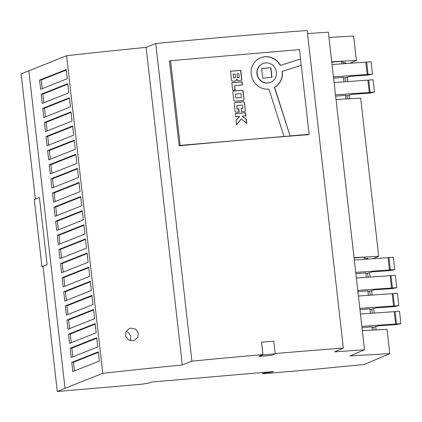 <?xml version="1.0" encoding="UTF-8"?>
<svg xmlns="http://www.w3.org/2000/svg" width="422" height="422" viewBox="0 0 422 422"><rect width="100%" height="100%" fill="white"/><g stroke="black" fill="none" stroke-linecap="round" stroke-linejoin="round"><path stroke-width="0.63" d="M132.661 340.786L128.262 339.715L125.603 336.06L126.067 331.581L129.385 328.543L131.216 328.079L135.604 329.155L138.258 332.816L137.799 337.283L134.491 340.322L132.661 340.786M301.071 65.399L300.559 59.001L280.419 65.352A16.379 15.577 67.7 0 0 264.947 56.717A16.379 15.577 67.7 0 0 260.574 57.777A16.379 15.577 67.7 0 0 251.644 76.593A16.379 15.577 67.7 0 0 268.645 89.132A16.379 15.577 67.7 0 0 268.909 89.105L284.038 136.506L290.125 135.979L274.59 87.317A16.379 15.577 67.7 0 0 282.344 71.302L301.276 65.336L309.131 134.275L308.071 134.713A684.595 60.436 -6.5 0 0 179.134 145.822L169.48 61.132L170.546 60.694L180.194 145.39L179.134 145.822M300.353 59.085L280.213 65.436A16.379 15.577 67.7 0 0 264.747 56.801A16.379 15.577 67.7 0 0 260.474 57.819M262.848 63.601A10.128 9.632 67.7 0 0 262.742 63.643A10.128 9.632 67.7 0 0 257.22 75.28A10.128 9.632 67.7 0 0 267.733 83.034A10.128 9.632 67.7 0 0 270.439 82.38A10.128 9.632 67.7 0 0 270.544 82.337M267.938 82.949A10.128 9.632 67.7 0 0 270.644 82.295A10.128 9.632 67.7 0 0 276.167 70.659A10.128 9.632 67.7 0 0 265.654 62.904A10.128 9.632 67.7 0 0 262.948 63.558A10.128 9.632 67.7 0 0 257.425 75.195A10.128 9.632 67.7 0 0 267.938 82.949M371.977 327.024L372.784 327.461L378.465 325.81L396.506 324.581L400.794 323.679L396.506 323.959L395.103 311.61L360.457 314.021M400.9 323.6L399.492 311.251L395.103 311.61M369.925 309.025L370.738 309.463L376.413 307.812L394.454 306.583L398.743 305.681L394.459 305.961L393.051 293.612L358.41 296.022M398.848 305.602L397.445 293.253L393.051 293.612M367.878 291.032L368.686 291.465L374.367 289.814L392.402 288.59L396.696 287.683L392.407 287.962L390.999 275.613L356.358 278.024M396.801 287.609L395.393 275.255L390.999 275.613M67.784 83.661L41.198 94.222L42.242 103.395L68.833 92.835L67.784 83.661M71.001 111.888L44.41 122.454L45.46 131.627L72.046 121.067L71.001 111.888M74.219 140.12L47.628 150.68L48.672 159.859L75.264 149.298L74.219 140.12M77.437 168.352L50.846 178.912L51.89 188.091L78.481 177.525L77.437 168.352M80.655 196.583L54.063 207.144L55.108 216.317L81.699 205.757L80.655 196.583M83.867 224.815L57.276 235.376L58.326 244.549L84.912 233.988L83.867 224.815M87.085 253.047L60.494 263.608L61.538 272.781L88.129 262.22L87.085 253.047M90.303 281.274L63.711 291.834L64.756 301.013L91.347 290.452L90.303 281.274M93.52 309.505L66.929 320.066L67.974 329.244L94.565 318.679L93.52 309.505M96.733 337.737L70.142 348.298L71.191 357.471L97.783 346.91L96.733 337.737M275.17 353.541A684.595 60.436 -6.5 0 1 343.355 348.092L307.169 30.5A684.595 60.436 -6.5 0 0 155.744 43.545L191.931 361.142L182.293 364.972A593.179 52.365 173.5 0 0 102.789 373.322L66.602 55.725L21.1 73.908L35.369 199.163M102.789 373.322L65.03 388.319L28.844 70.722M98.342 351.853L71.751 362.414L72.795 371.587L99.386 361.026L98.342 351.853M95.124 323.621L68.538 334.182L69.583 343.36L96.174 332.794L95.124 323.621M91.912 295.389L65.32 305.95L66.365 315.128L92.956 304.568L91.912 295.389M88.694 267.158L62.103 277.723L63.147 286.897L89.738 276.336L88.694 267.158M85.476 238.931L58.885 249.492L59.929 258.665L86.521 248.104L85.476 238.931M82.258 210.699L55.667 221.26L56.717 230.433L83.308 219.873L82.258 210.699M79.046 182.468L52.455 193.028L53.499 202.201L80.09 191.641L79.046 182.468M75.828 154.236L49.237 164.796L50.281 173.975L76.873 163.414L75.828 154.236M72.61 126.004L46.019 136.564L47.064 145.743L73.655 135.182L72.61 126.004M69.393 97.777L42.801 108.338L43.851 117.511L70.442 106.951L69.393 97.777M66.18 69.546L39.589 80.106L40.633 89.279L67.225 78.719L66.18 69.546M290.331 135.895L309.131 134.275M344.046 81.847L343.529 77.331L333.591 78.186M345.993 98.975L345.581 95.325L335.638 96.184M362.013 327.678L371.956 326.818L372.331 330.115M370.421 313.34L369.904 308.82L359.966 309.679M368.369 295.347L367.852 290.827L357.914 291.681M366.317 277.349L365.805 272.828L355.862 273.683M364.265 259.351L364.012 257.125L354.074 257.979M374.145 330.015L373.818 327.161M372.23 313.219L371.766 309.162M370.178 295.221L369.719 291.164M368.132 277.222L367.667 273.166M366.08 259.229L365.985 258.375L364.038 257.33M355.714 272.38L394.749 269.611L390.355 270.592L372.315 271.815L366.634 273.467L365.827 273.034M366.001 258.538L367.942 258.375L368.026 259.097M372.842 258.765L378.698 256.275A521.734 46.061 173.5 0 0 354.037 257.636M362.356 330.684A521.734 46.061 -6.5 0 1 387.021 329.324L389.796 353.673A521.734 46.061 173.5 0 0 350.007 355.957L364.534 349.775A593.179 52.365 173.5 0 0 334.525 351.853L343.355 348.092M331.761 62.129L341.699 61.274L341.994 63.854M341.725 61.48L343.666 62.525L343.803 63.727M343.687 62.688L345.629 62.519L345.75 63.595M349.537 63.337L356.384 60.425A521.734 46.061 173.5 0 0 331.718 61.786M336.023 99.545A521.734 46.061 -6.5 0 1 360.683 98.184L378.698 256.275M65.03 388.319L57.286 391.5L141.481 384.247L149.293 382.986L151.667 382.047L273.308 371.56L272.084 372.067L264.758 372.9L262.621 373.808L311.61 369.588L364.291 364.439L389.796 353.673M356.384 60.425L353.61 36.076A521.734 46.061 173.5 0 0 328.944 37.437M191.931 361.142A684.595 60.436 -6.5 0 1 262.853 354.607L259.293 356.068L259.335 356.421L271.546 355.366L275.207 353.863A684.953 60.467 173.5 0 0 262.99 354.918L259.335 356.421M262.99 354.918L261.545 342.21L262.853 354.607M47.09 264.552L39.399 197.512L47.09 264.552L43.012 266.229L57.286 391.5M155.744 43.545L146.112 47.375A593.179 52.365 173.5 0 0 66.602 55.725M182.293 364.972L146.112 47.375M272.084 372.067L272.037 371.671M271.066 372.151L271.019 371.761M264.758 372.9L264.694 372.304M262.621 373.808L262.473 372.494M364.534 349.775L328.348 32.177A593.179 52.365 173.5 0 0 307.522 33.596M47.037 264.557L41.942 266.651L43.049 266.556M39.399 197.512L34.303 199.601L41.942 266.651M300.559 59.001L299.483 49.585L170.546 60.694M180.194 145.39L284.243 136.422M235.328 113.602L235.687 116.767L239.59 116.43L236.098 120.37L236.605 124.843L241.3 118.946L246.807 123.34L246.337 119.183L242.149 116.208L245.957 115.881L245.599 112.721L235.328 113.602M245.314 110.269L244.475 102.894A1.171 1.113 67.7 0 0 243.23 101.834L235.191 102.525A1.171 1.113 67.7 0 0 234.21 103.78L235.049 111.15A1.171 1.113 67.7 0 0 236.294 112.21L239.174 111.962L238.81 108.792L237.19 108.929L236.811 105.574L242.339 105.094L242.724 108.454L241.11 108.591L241.474 111.767L244.338 111.519A1.171 1.113 67.7 0 0 245.314 110.269L244.275 102.979A1.171 1.113 67.7 0 0 243.03 101.918L234.985 102.609A1.171 1.113 67.7 0 0 234.78 102.651M244.064 99.223L243.167 91.358A1.171 1.113 67.7 0 0 241.922 90.297L233.872 90.988A1.171 1.113 67.7 0 0 232.891 92.244L233.788 100.109A1.171 1.113 67.7 0 0 235.033 101.169L243.083 100.478A1.171 1.113 67.7 0 0 244.064 99.223L242.961 91.442A1.171 1.113 67.7 0 0 241.716 90.382L233.667 91.073A1.171 1.113 67.7 0 0 233.461 91.115M235.154 90.039L234.648 85.603L242.434 84.927L242.07 81.768L231.799 82.654L232.664 90.255L235.154 90.039M238.414 80.628L240.798 80.423A1.171 1.113 67.7 0 0 241.774 79.172L240.767 70.326L230.496 71.207L231.514 80.143A1.171 1.113 67.7 0 0 232.759 81.203L235.36 80.977A1.171 1.113 67.7 0 0 236.273 80.275L236.695 79.157L237.386 80.133A1.171 1.113 67.7 0 0 238.414 80.628M261.545 342.21A684.953 60.467 -6.5 0 1 273.762 341.161L275.207 353.863M349.759 98.764L349.342 95.114M347.802 81.594L347.29 77.12M347.807 98.875L347.443 95.667M345.855 81.726L345.391 77.669M343.55 77.537L344.363 77.97L350.038 76.319L368.079 75.09L372.473 74.114L333.438 76.883M345.602 95.53L346.409 95.968L352.09 94.317L370.131 93.088L374.525 92.107L335.49 94.876M376.092 329.904L375.717 326.607M374.177 313.087L373.665 308.609M372.125 295.089L371.618 290.616M370.078 277.09L369.566 272.617M394.749 269.611L393.341 257.256L354.306 260.026M390.355 269.969L388.947 257.615M392.407 287.962L357.766 290.378M394.459 305.961L359.813 308.371M396.506 323.959L361.865 326.37M334.082 82.527L373.117 79.758L374.525 92.107M368.728 80.117L370.131 92.465M332.035 64.529L371.065 61.76L372.473 74.114M366.676 62.118L368.084 74.467M290.125 135.979L274.384 87.401A16.379 15.577 67.7 0 0 282.144 71.387L282.344 71.302M270.882 67.705L261.614 68.506L262.711 78.144L271.979 77.347L270.882 67.705L261.619 68.57M271.768 77.363L270.676 67.789M235.566 80.94A1.171 1.113 67.7 0 0 236.067 80.359L236.695 79.157M241.004 80.386A1.171 1.113 67.7 0 0 241.574 79.257L240.566 70.405L230.502 71.276M237.465 77.194A0.327 0.311 67.7 0 0 237.813 77.49L239.274 77.363L238.857 73.681L237.08 73.834L237.259 77.279A0.327 0.311 67.7 0 0 237.607 77.574L239.274 77.363M237.259 77.279L237.08 73.834M235.228 77.711A0.327 0.311 67.7 0 0 235.502 77.363L235.117 74.003L233.123 74.172L233.545 77.859L235.022 77.796A0.327 0.311 67.7 0 0 235.186 77.727M233.545 77.859L233.123 74.172M233.34 77.943L235.022 77.796M234.943 90.06L234.648 85.603M242.223 84.949L241.869 81.852L231.805 82.723M243.288 100.436A1.171 1.113 67.7 0 0 243.858 99.307M235.924 97.888L241.463 97.413L241.025 93.557L235.487 94.037L235.724 97.973L241.463 97.413M235.724 97.973L235.487 94.037M244.544 111.482A1.171 1.113 67.7 0 0 245.113 110.353M242.724 108.454L241.115 108.66M238.963 111.983L238.604 108.876L236.99 109.013L236.811 105.574M245.746 115.897L245.393 112.806L235.334 113.671M246.575 123.155L246.131 119.262L242.149 116.208M236.589 124.69L241.215 118.962M130.039 340.543A6.42 6.103 67.7 0 0 126.173 331.381M74.436 370.938L73.449 362.266L71.751 362.414M73.449 362.266L98.4 352.359M72.827 356.822L71.84 348.15L70.142 348.298M71.84 348.15L96.791 338.244M71.218 342.706L70.231 334.034L68.538 334.182M70.231 334.034L95.182 324.128M69.614 328.59L68.622 319.923L66.929 320.066M68.622 319.923L93.573 310.012M68.005 314.474L67.014 305.808L65.32 305.95M67.014 305.808L91.97 295.896M66.396 300.358L65.41 291.692L63.711 291.834M65.41 291.692L90.361 281.78M64.788 286.243L63.801 277.576L62.103 277.723M63.801 277.576L88.752 267.664M63.179 272.132L62.192 263.46L60.494 263.608M62.192 263.46L87.143 253.548M61.57 258.016L60.583 249.344L58.885 249.492M60.583 249.344L85.534 239.432M59.961 243.9L58.974 235.228L57.276 235.376M58.974 235.228L83.925 225.316M58.352 229.784L57.366 221.112L55.667 221.26M57.366 221.112L82.316 211.206M56.748 215.668L55.757 206.996L54.063 207.144M55.757 206.996L80.707 197.09M55.14 201.552L54.148 192.88L52.455 193.028M54.148 192.88L79.104 182.974M53.531 187.437L52.544 178.764L50.846 178.912M52.544 178.764L77.495 168.858M51.922 173.321L50.935 164.654L49.237 164.796M50.935 164.654L75.886 154.742M50.313 159.205L49.327 150.538L47.628 150.68M49.327 150.538L74.277 140.626M48.704 145.089L47.718 136.422L46.019 136.564M47.718 136.422L72.668 126.51M47.095 130.973L46.109 122.306L44.41 122.454M46.109 122.306L71.06 112.394M45.486 116.862L44.5 108.19L42.801 108.338M44.5 108.19L69.451 98.279M43.877 102.746L42.891 94.074L41.198 94.222M42.891 94.074L67.842 84.163M42.274 88.631L41.282 79.958L39.589 80.106M41.282 79.958L66.233 70.047M389.485 270.08L388.082 257.731M391.537 288.078L390.128 275.73M393.589 306.077L392.18 293.723M395.641 324.075L394.232 311.721M367.857 80.227L369.266 92.582M365.805 62.234L367.214 74.583"/></g></svg>
